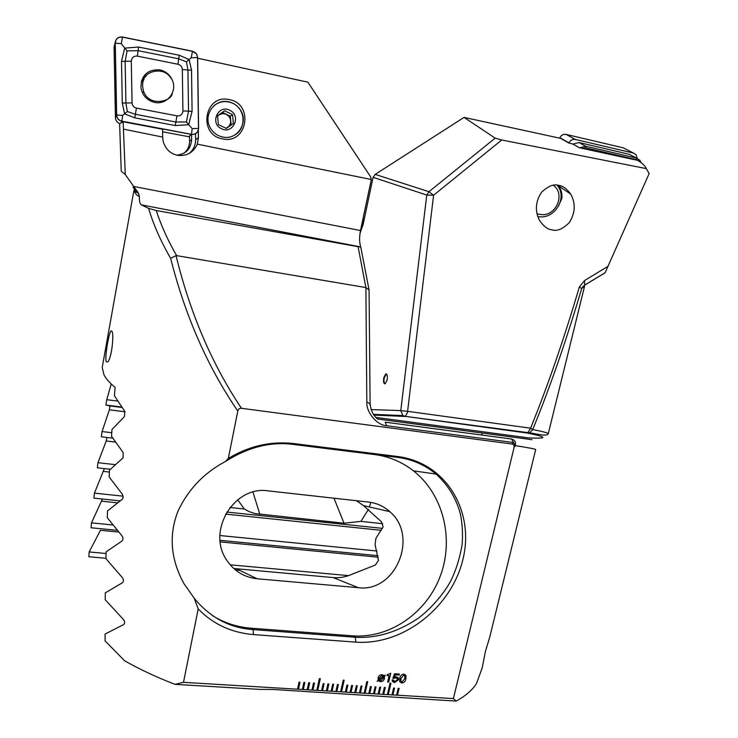 <?xml version="1.0" encoding="UTF-8"?>
<svg xmlns="http://www.w3.org/2000/svg" width="738" height="738" viewBox="0 0 738 738"><rect width="100%" height="100%" fill="white"/><g stroke="black" fill="none" stroke-linecap="round" stroke-linejoin="round"><path stroke-width="1.11" d="M607.974 266.353L605.132 272.774L584.644 285.163L584.579 280.523L607.974 266.353L649.145 173.559L646.248 168.596C645.482 166.262 642.678 163.532 637.817 160.395L579.468 147.775L572.568 143.901L569.053 143.135L560.594 138.357L464.045 117.397L495.18 138.144L501.72 139.989L646.248 168.596M558.417 206.262L561.867 198.365C562.347 193.928 561.295 189.795 558.712 185.994L570.751 194.149C566.701 188.697 562.743 185.792 558.878 185.432C554.072 183.725 548.362 185.939 541.738 192.074C535.576 201.087 534.755 210.395 539.257 219.998C543.509 226.262 547.734 229.536 551.941 229.813C556.95 231.529 562.78 229.066 569.432 222.433C575.336 212.802 575.778 203.374 570.751 194.149M386.408 373.926L384.286 377.671C383.714 380.845 383.945 382.902 384.978 383.825M383.815 377.598C383.197 381.675 383.64 383.732 385.153 383.769L387.099 380.088C387.727 376.011 387.275 373.945 385.771 373.917L383.815 377.598M371.113 409.59L400.78 410.596L402.883 415.605L404.968 416.453L373.935 415.07M501.72 139.989L433.584 195.247L407.607 411.324L530.585 428.188C547.78 385.863 564.044 338.779 579.358 286.944L581.692 288.493C566.36 340.236 550.041 387.247 532.725 429.544C543.251 431.619 548.426 433.049 548.242 433.815L584.542 286.353L581.692 288.493L584.883 284.951L605.142 272.7M538.436 434.378L533.306 434.147M584.579 280.523L579.358 286.944M464.045 117.397L375.199 174.389L373.096 177.332L363.105 224.592L360.043 233.162M481.619 432.938L482.412 435.134M373.428 414.332L402.883 415.605L405.356 416.37L407.376 412.671L407.607 411.324L400.78 410.596L426.767 195.053L433.584 195.247L428.953 191.705L495.18 138.144M586.387 284.075L582.872 286.556L584.542 286.353M531.96 439.682L377.736 419.027M529.045 437.911L528.408 437.883C547.965 438.824 547.697 437.219 527.615 433.086L529.598 432.855L532.725 429.544L530.585 428.188L527.615 433.086L405.356 416.37L529.598 432.855C537.356 433.944 546.295 436.702 548.242 433.815M375.919 417.404L528.408 437.883M105.958 558.279L88.855 556.738L89.178 551.95L100.46 530.29L118.578 532.043M117.065 530.299L91.069 527.771L91.494 522.873L102.416 499.026M120.137 500.881L93.892 498.132L94.427 493.122L104.353 468.602M110.368 469.276L97.324 467.809L97.951 462.689L106.217 440.973L106.872 437.597M112.702 438.151L101.337 436.785L102.056 431.546L109.399 409.811L109.925 405.928L105.931 405.042L106.761 399.682L111.226 383.954M368.474 509.303L360.947 521.379L344 523.214L255.044 513.565L249.398 511.72L244.343 509.017L237.636 499.81M370.836 502.375L369.378 506.96M111.761 432.726L102.056 431.546M115.266 464.654L97.951 462.689M382.598 523.676L360.947 521.379M244.343 509.017L229.933 507.495M123.117 496.167L94.427 493.122M382.45 528.362L226.76 512.052M117.582 401.085L106.761 399.682M121.595 407.053L105.931 405.042M376.989 551.009L219.915 535.53M112.683 524.958L91.494 522.873M377.939 555.686L220.072 540.327M348.557 575.622L230.182 564.819M106.078 553.5L89.178 551.95M239.647 570.317L235.413 569.939M536.96 213.919L542.725 214.73C557.264 214.675 565.105 193.033 553.242 185.275M537.771 216.686L541.766 216.917C555.603 216.732 565.963 198.891 558.74 187.406L557.208 185.173M560.622 192.249L560.151 188.476M559.653 186.631L559.266 185.515M579.653 147.812L585.723 146.253L636.553 158.126L639.892 160.294L640.962 162.581M572.937 144.104L578.97 142.526L629.117 154.26L631.663 155.58M639.117 161.262L636.626 159.759L585.769 147.886L582.125 148.347M559.625 138.144L559.856 137.674C561.323 135.082 563.426 133.993 566.147 134.417L623.232 147.821L625.197 148.827M568.832 143.015L568.933 142.794C570.446 140.155 572.587 139.048 575.363 139.473L633.545 153.098L636.165 154.796L637.152 158.301M121.189 169.463L121.244 171.188L125.285 174.555L123.135 121.77L162.563 129.233L162.692 137.093L123.569 129.141M119.777 123.633L123.135 121.77M191.566 134.445L191.64 139.703C190.884 149.002 185.902 154.141 176.714 155.146M189.528 135.986L189.601 141.226C189.555 146.106 187.692 150.091 184.02 153.172M162.692 137.093L163.043 140.792C165.192 148.772 170.044 153.624 177.618 155.331C186.825 156.308 193.393 152.582 197.323 144.141L198.411 137.729L198.319 130.312M189.039 153.596C193.365 150.054 195.552 145.432 195.616 139.75L195.533 133.781M228.568 101.807C215.145 98.588 203.301 114.307 209.767 126.788C212.544 132.323 216.898 135.746 222.83 137.037C237.571 140.524 249.269 121.659 240.007 109.381C237.138 105.35 233.328 102.822 228.568 101.807M222.738 138.91C197.609 135.174 204.278 93.744 229.131 99.593C254.158 103.569 247.424 144.565 222.738 138.91M111.853 331.131C114.362 333.871 111.539 358.834 107.702 361.888L106.327 361.915C104.381 358.576 108.864 332.386 111.078 330.892L111.853 331.131M133.015 187.194L135.571 190.893L138.541 193.273L139.362 196.649L136.392 194.657L133.836 190.847L134.676 189.592M138.541 193.273L133.836 190.847L102.222 367.459L103.993 374.858C105.977 378.714 109.676 382.893 115.091 387.376L114.427 395.78L124.75 411.315L124.528 416.472L111.982 429.507L111.53 436.269L123.228 452.671L123.08 457.846L109.501 470.134L109.141 476.923L122.499 494.451L123.154 497.347L122.443 499.165L107.545 510.917L107.268 517.725L121.954 535.806C123.283 537.753 123.283 539.487 121.964 541.019L106.124 551.84L105.949 558.675L122.296 577.559C123.772 579.542 123.799 581.286 122.388 582.78L105.294 592.882L105.22 599.736L123.366 619.413C124.999 621.424 125.054 623.167 123.56 624.643L105.082 634.043L105.11 640.916L124.602 660.768C139.381 669.2 156.17 677.06 174.98 684.347L183.494 682.336L198.199 608.896C212.987 624.136 231.4 632.697 253.448 634.588L355.864 642.134C404.073 645.575 452.126 606.212 462.984 559.063C474.663 512.126 446.813 462.781 397.616 456.508L293.438 443.529C270.809 441.02 249.112 445.973 228.328 458.409L237.802 411.057C238.245 409.073 239.472 408.16 241.464 408.298L512.218 444.036L513.805 444.829L514.128 447.293L453.4 698.591L456.185 701.1C465.54 695.943 472.302 690.095 476.48 683.554L482.218 667.853L485.429 651.35L489.7 637.3L535.677 449.562C535.806 449.11 529.035 447.791 515.355 445.623L514.128 447.293M393.594 688.01L391.998 694.892L392.92 694.947L394.516 688.074L393.594 688.01M183.494 682.336L397.514 695.224L399.12 688.36L398.197 688.296L396.601 695.168L397.505 695.205L399.101 688.351M397.505 695.205L453.4 698.591M299.047 682.143L297.506 689.2L298.466 689.237L300.015 682.198L299.047 682.143M303.89 682.438L302.349 689.495L303.3 689.532L304.831 682.502L303.89 682.438M303.3 689.532L304.849 682.502M307.174 689.762L308.133 689.845L309.683 682.798L308.715 682.742L307.174 689.781M311.989 690.048L312.949 690.131L314.499 683.102L313.53 683.037L311.989 690.076M319.369 678.646L316.786 690.362L317.737 690.399L320.329 678.711L319.369 678.646M321.584 690.63L322.534 690.713L324.083 683.692L323.133 683.637L321.574 690.657M326.362 690.916L327.312 690.999L328.862 683.997L327.912 683.932L326.353 690.943M331.122 691.202L332.072 691.285L333.631 684.292L332.681 684.227L331.122 691.229M337.432 684.523L335.873 691.515L336.805 691.543L338.382 684.587L337.432 684.523M341.546 691.829L344.176 680.224L343.225 680.159L340.615 691.801L341.546 691.829L344.157 680.215M345.347 692.06L346.288 692.143L347.856 685.168L346.915 685.113L345.347 692.087M350.07 692.345L351.002 692.428L352.579 685.464L351.639 685.408L350.061 692.364M354.775 692.631L355.707 692.705L357.284 685.759L356.343 685.703L354.766 692.65M359.471 692.908L360.402 692.991L361.98 686.054L361.039 685.989L359.461 692.936M366.786 681.654L364.148 693.213L365.07 693.25L367.718 681.709L366.786 681.654M370.402 686.571L368.815 693.499L369.738 693.526L371.334 686.635L370.402 686.571M375.061 686.866L373.474 693.775L374.387 693.812L375.993 686.921L375.061 686.866M379.71 687.152L378.124 694.061L379.037 694.089L380.624 687.207L379.71 687.152M379.037 694.089L380.642 687.207M383.668 694.366L385.282 687.493L384.35 687.438L382.764 694.338L383.668 694.366L385.254 687.493M390.042 683.13L387.385 694.615L388.289 694.652L390.946 683.185L390.042 683.13M388.289 694.652L390.965 683.185M398.502 679.763L394.646 682.604L392.33 681.174L392.21 679.938L393.4 680.012L394.858 681.543L397.293 679.781L397.256 678.674L395.752 677.761L392.819 678.37L394.627 673.729L399.359 674.043L399.12 675.104L395.236 674.846L394.323 677.198L396.168 676.709L398.437 678.13L398.502 679.763L394.646 682.604M390.753 673.231L388.705 682.106L387.635 682.041L389.083 675.768L387.063 675.639L387.284 674.689L390.753 673.231M378.428 680.796L377.118 681.312L378.151 680.362L378.05 678.001C378.585 675.823 379.95 674.726 382.127 674.716L384.184 675.648L385.384 675.233L384.443 676.073L384.489 678.425C383.972 680.584 382.625 681.672 380.457 681.7L378.409 680.768L377.127 681.303M405.642 674.938L405.891 678.766C405.531 681.312 404.156 682.733 401.795 683.056L399.747 681.709L399.775 678.397C400.144 675.87 401.518 674.44 403.88 674.098L405.928 675.436L405.909 678.794C405.513 681.285 404.147 682.705 401.776 683.037L401.795 683.056M197.664 58.219L307.857 82.158L370.458 176.557L371.325 179.518L197.323 144.141M198.199 608.896L194.186 598.186L183.993 583.712C170.533 559.192 168.596 534.847 178.19 510.668C188.485 489.11 204.278 472.698 225.551 461.425L228.328 458.409M237.802 411.057C207.599 366.906 185.22 315.984 170.644 258.309C160.838 241.437 153.495 224.786 148.596 208.365L141.336 204.869C139.943 203.983 139.279 201.243 139.362 196.649M512.218 444.036L513.325 442.514L386.611 425.734C376.943 425.337 366.085 412.284 366.823 401.979L365.891 287.552L176.65 255.643C167.877 240.459 161.078 225.422 156.253 210.514L358.087 246.676L360.485 246.889L360.181 244.647C359.314 241.086 359.415 236.391 360.495 230.542L371.325 179.518M138.089 192.581L125.285 174.555M358.087 246.676L365.891 287.552L369.074 290.052L370.107 403.594M156.253 210.514L148.596 208.365M170.644 258.309L176.041 255.625C190.155 313.336 211.963 364.231 241.464 408.298M176.65 255.643L176.041 255.625M174.98 684.347L259.499 689.384L273.244 689.467L456.185 701.1M233.734 568.491L333.124 577.577C339.535 578.122 345.725 577.042 351.712 574.349L375.384 565.031L378.465 560.446L375.061 544.561L375.928 538.27L383.133 526.812L381.445 521.775L363.483 505.604L356.436 500.705M257.101 578.758L358.327 587.688C395.928 592.762 419.036 535.723 389.738 511.637C383.705 506.222 376.703 503.039 368.742 502.08L268.217 490.881C234.158 485.272 206.225 531.342 226.852 560.354C234.232 571.221 244.315 577.356 257.101 578.758L236.63 568.86M194.186 598.186C210.053 617.531 229.684 628.001 253.088 629.588L355.246 637.245C376.288 638.499 397.173 632.254 417.883 618.518C430.817 609.044 443.842 593.712 450.42 581.507C455.715 571.184 459.636 558.814 462.182 544.395C462.92 533.362 462.302 523.122 460.318 513.666C456.121 498.196 448.058 485.014 436.13 474.1C424.608 464.682 411.592 459.091 397.081 457.32L292.968 444.377C270.532 441.509 248.06 447.182 225.551 461.425M385.31 422.182L511.499 439.009L515.355 445.623C516.01 442.117 514.764 439.913 511.609 439.027M212.359 615.547C224.214 622.89 237.046 627.106 250.846 628.186L352.478 635.842C390.171 638.684 427.265 612.448 440.66 575.123C454.193 537.836 442.865 493.906 413.455 470.826C401.942 461.868 388.963 456.435 374.517 454.543L290.837 444.138M366.823 401.979L370.107 403.778L369.729 404.406M385.365 675.215L384.443 676.073M384.424 676.045L384.489 678.425M384.47 678.397C383.954 680.556 382.607 681.654 380.448 681.681L378.409 680.768M379.111 678.047L379.064 679.597L383.29 676.386L381.869 675.657L379.111 678.047L379.064 679.597M383.253 676.34L381.85 675.639L379.129 678.065M383.502 676.829L379.231 680.03L380.679 680.759L383.4 678.425L383.502 676.829L379.249 680.058M390.734 673.231L388.705 682.106L387.644 682.013M387.072 675.611L389.083 675.768M394.627 682.576L392.551 681.589M393.382 680.012L393.622 680.943M397.099 678.388L395.734 677.742L393.871 678.434M393.852 678.416L392.828 678.342M399.341 674.043L399.12 675.104L395.236 674.846M395.217 674.827L394.323 677.198M398.179 677.659L398.483 679.735M401.776 683.037L399.738 681.691M404.673 675.648L403.631 675.141L400.937 678.443L400.992 681.478M403.64 675.159L400.955 678.471L400.845 681.22L402.053 681.995L404.728 678.711L404.839 675.943L403.631 675.141M374.387 693.812L375.974 686.921M369.738 693.526L371.315 686.626M355.698 692.687L357.266 685.759M350.993 692.401L352.561 685.464M346.279 692.115L347.838 685.168M365.07 693.25L367.699 681.709M360.384 692.964L361.961 686.045M332.054 691.257L333.613 684.292M327.294 690.971L328.844 683.988M322.515 690.685L324.065 683.692M336.805 691.543L338.364 684.587M308.124 689.818L309.665 682.798M298.466 689.237L299.997 682.198M317.737 690.399L320.31 678.711M312.93 690.113L314.48 683.102M392.902 694.928L394.498 688.065M226.215 128.394L231.132 124.934L230.293 116.226L222.47 112.425L218.974 114.879L222.581 113.587L225.865 114.095L229.02 116.429L230.524 119.464L230.69 122.268L229.841 124.925L228.088 127.056L225.939 128.274M213.992 105.682C219.767 101.152 226.059 100.377 232.885 103.357C245.533 108.929 246.584 128.744 234.619 135.063M226.317 128.44L233.383 123.449L232.535 114.63L224.61 110.765L217.516 115.746L218.383 124.593L226.317 128.44M229.776 110.276C241.723 115.562 233.042 134.851 221.474 128.716C209.463 123.467 218.19 104.076 229.776 110.276M217.544 116.217L218.974 114.879L217.525 115.903M222.47 112.425L224.61 110.765M230.293 116.226L232.535 114.63M231.132 124.934L233.383 123.449M171.382 78.763C163.439 64.916 144.205 72.518 143.919 79.483C142.277 82.315 142.194 86.337 143.661 91.549C149.362 107.453 172.277 101.281 172.24 93.163M141.253 81.724L142.868 80.636M145.294 76.448L145.884 76.263M154.676 102.407C166.465 105.147 177.166 92.398 172.646 81.014C170.293 75.045 166.022 71.328 159.842 69.861C147.471 69.317 141.17 75.285 140.949 87.767C142.462 95.58 147.028 100.46 154.676 102.407M169.14 97.933L169.482 97.287M182.332 69.492C182.102 66.743 180.653 64.999 178.015 64.271L137.323 56.125C133.707 55.876 131.696 57.564 131.299 61.171L132.056 102.877C132.305 105.635 133.772 107.37 136.438 108.089L176.991 115.857C180.542 116.078 182.526 114.399 182.923 110.848L182.332 69.492L187.941 70.027L186.465 61.826L178.679 58.809L178.015 64.271M197.655 57.499L196.64 54.095L192.489 51.217L122.425 37.02C118.274 36.679 115.857 38.551 115.165 42.647L116.549 115.008C116.862 118.32 118.624 120.405 121.844 121.253L191.493 134.427C195.736 134.676 198.098 132.674 198.587 128.421L197.655 57.499M162.609 131.779L188.633 136.687L191.493 134.427M114.611 44.935L114.076 47.564L115.442 117.757C115.663 120.645 117.139 122.609 119.851 123.661M146.318 75.746L141.622 80.396M115.257 43.09L116.659 115.017C116.955 118.264 118.689 120.312 121.853 121.152L191.502 134.325C195.681 134.565 198.005 132.6 198.485 128.421L197.553 57.499C197.277 54.252 195.588 52.195 192.48 51.319L122.407 37.121C118.117 36.817 115.737 38.81 115.257 43.09L121.318 43.727L122.407 37.121M186.465 61.826L189.131 59.593L191.52 70.101L192.083 111.281L188.66 124.768L175.21 125.543L134.777 117.849L124.602 113.837L122.287 103.052L121.493 61.392L124.676 48.099L138.652 47.047L179.251 55.23L189.131 59.593L191.188 57.804L192.48 51.319M179.251 55.23L178.679 58.809L138.08 50.654L127.065 50.894L121.318 43.727M127.065 50.894L125.146 61.466L125.921 103.108L127.333 111.53L135.34 114.279L175.782 121.991L186.391 121.982L192.157 128.615L198.485 128.421M127.333 111.53L122.674 115.405L121.853 121.152M186.391 121.982L188.513 111.235L182.923 110.848M364.544 217.581L359.959 233.78M375.199 174.389L428.953 191.705L426.767 195.053L373.096 177.332M344 523.214L333.982 498.205M259.868 514.377L252.959 492.08M115.257 442.053L106.217 440.973M109.399 472.062L103.652 471.425M394.175 415.964L386.168 414.885M121.844 407.413L109.842 405.872M125.036 411.804L109.399 409.811M381.435 530.336L225.588 514.091M117.536 502.836L101.724 501.185M378.16 557.199L220.238 541.895M578.97 142.526L585.723 146.253L585.769 147.886M636.626 159.759L636.553 158.126L629.117 154.26M633.545 153.098L623.232 147.821M575.363 139.473L566.147 134.417M568.933 142.794L559.856 137.674M189.601 141.226L191.64 139.703M195.616 139.75L198.411 137.729M333.124 577.577L358.327 587.688M293.438 443.529L292.968 444.377M397.616 456.508L397.081 457.32L374.517 454.543M355.864 642.134L355.246 637.245L352.478 635.842M253.448 634.588L253.088 629.588L250.846 628.186M386.611 425.734L385.199 422.173M360.485 246.889L141.336 204.869M360.495 230.542L133.652 186.428M165.45 100.303L164.666 101.152M121.207 122.582L121.844 121.253M115.442 117.757L116.549 115.008M114.076 47.564L115.156 43.081M191.188 57.804L197.553 57.499M192.157 128.615L191.502 134.325M122.674 115.405L116.659 115.017M192.083 111.281L188.513 111.235L187.941 70.027L191.52 70.101M175.21 125.543L176.991 115.857M134.777 117.849L136.438 108.089M122.287 103.052L132.056 102.877M121.493 61.392L131.299 61.171M138.652 47.047L137.323 56.125M121.881 407.459L109.925 405.928M386.232 373.981L385.771 373.917M121.244 171.188L119.621 123.578M360.697 246.649L368.963 289.481M363.483 505.604L389.738 511.637M436.13 474.1L413.455 470.826M378.124 419.313C373.723 416.37 371.048 411.186 370.107 403.778M103.274 361.592L103.578 359.591M112.01 331.436L111.078 330.892M164.952 101.005L165.635 100.211M143.661 91.549L142.425 92.785M114.076 47.131L115.165 42.647"/></g></svg>
